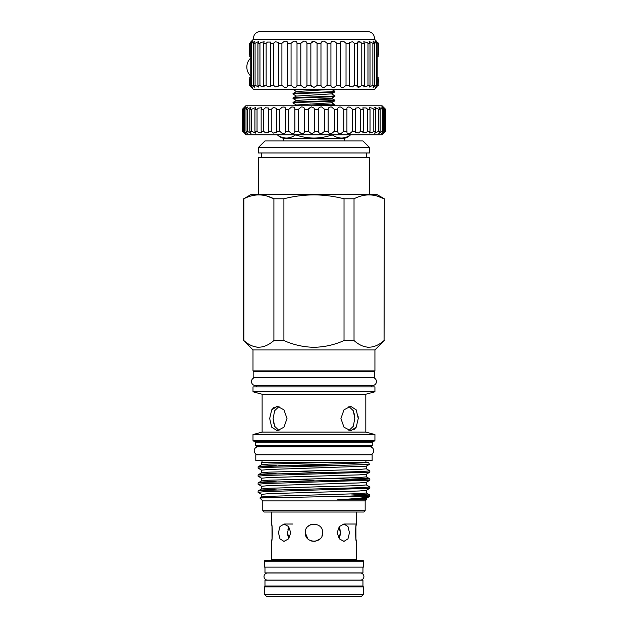 <?xml version="1.0" encoding="UTF-8"?>
<svg xmlns="http://www.w3.org/2000/svg" width="628" height="628" viewBox="0 0 628 628"><rect width="100%" height="100%" fill="white"/><g stroke="black" fill="none" stroke-linecap="round" stroke-linejoin="round"><path stroke-width="0.94" d="M376.305 87.512L374.531 89.294L253.398 89.294L251.616 87.512M249.465 79.128L249.465 85.282C252.173 88.077 252.173 88.077 249.465 85.282L249.771 85.282C252.77 88.077 253.1 88.077 250.753 85.282L251.663 85.282L254.835 87.339L253.586 85.282L255.078 85.282L258.775 87.127L257.912 85.282L259.953 85.282L260.824 86.075L264.168 86.845L263.619 85.282L266.154 85.282L267.52 86.491L270.856 86.491L270.566 85.282L273.533 85.282L275.354 86.845L278.699 86.075L278.581 85.282L281.901 85.282L284.146 87.127C286.525 87.787 287.632 87.166 287.467 85.282L291.062 85.282L293.669 87.339C295.835 87.63 296.95 86.947 297.005 85.282L300.788 85.282L303.685 87.465C305.624 87.457 306.715 86.735 306.959 85.282L310.844 85.282L313.961 87.512L317.085 85.282L317.085 43.293L320.971 43.293C321.214 41.84 322.305 41.118 324.236 41.11L327.133 43.293L330.925 43.293C330.98 41.629 332.094 40.946 334.261 41.236L336.859 43.293L340.462 43.293C340.29 41.409 341.397 40.789 343.783 41.448L346.028 43.293L349.349 43.293L349.231 42.5L352.575 41.731L354.396 43.293L357.363 43.293L357.073 42.084L360.409 42.084L361.775 43.293L364.311 43.293L363.761 41.731L367.105 42.5L367.977 43.293L370.01 43.293L369.146 41.448L372.851 43.293L374.343 43.293L373.095 41.236L376.266 43.293L377.177 43.293L375.505 41.11M287.483 85.62L287.467 43.293L291.062 43.293L293.669 41.236C295.835 40.946 296.95 41.629 297.005 43.293L300.788 43.293L303.685 41.11C305.624 41.118 306.715 41.84 306.959 43.293L310.844 43.293L313.961 41.063L317.085 43.293L316.677 42.508M252.425 87.465L250.753 85.282L250.753 43.293L251.663 43.293L254.835 41.236L253.586 43.293L255.078 43.293L258.775 41.448L257.912 43.293L259.953 43.293L260.824 42.5L264.168 41.731L263.619 43.293L266.154 43.293L267.52 42.084L270.856 42.084L270.566 43.293L273.533 43.293L275.354 41.731L278.699 42.5L278.581 43.293L281.901 43.293L284.146 41.448C286.525 40.789 287.632 41.409 287.467 43.293L287.483 42.987M250.439 86.279L251.412 87.292M301.189 85.903L300.788 85.282L300.788 43.293L301.189 42.673M311.692 86.578L311.252 86.067M316.677 86.067L317.085 85.282L320.971 85.282C321.214 86.735 322.305 87.457 324.236 87.465L327.133 85.282L330.925 85.282C330.98 86.947 332.094 87.63 334.261 87.339L336.859 85.282L340.462 85.282C340.29 87.166 341.397 87.779 343.783 87.127L346.028 85.282L349.349 85.282L349.231 86.075L352.575 86.845L354.396 85.282L357.363 85.282L357.073 86.491L360.409 86.491L361.775 85.282L364.311 85.282L363.761 86.845L367.105 86.075L367.977 85.282L370.01 85.282L370.01 43.293M370.01 85.282L369.146 87.127L372.851 85.282L372.851 43.293M364.311 85.282L364.311 43.293M357.363 85.282L357.363 43.293M349.349 85.282L349.349 43.293M340.462 85.282L340.462 43.293M330.925 85.282L330.925 43.293M320.971 85.282L320.971 43.293M310.844 85.282L310.844 43.293M291.062 85.282L291.062 43.293M281.901 85.282L281.901 43.293M273.533 85.282L273.533 43.293M266.154 85.282L266.154 43.293M259.953 85.282L259.953 43.293M255.078 85.282L255.078 43.293M249.465 54.919L249.465 43.293C252.173 40.498 252.173 40.498 249.465 43.293L249.771 43.293C252.77 40.498 253.1 40.498 250.753 43.293L252.425 41.11M253.398 39.281L374.531 39.281C374.516 34.673 372.231 32.044 367.663 31.4L260.267 31.4C255.698 32.044 253.414 34.673 253.398 39.281L251.616 41.063M312.83 41.275L311.912 41.801M311.888 41.825L311.252 42.508M250.439 42.296L251.412 41.283M378.158 77.377L378.158 85.282L378.456 79.128M378.158 56.669L378.456 43.293C375.756 40.498 375.756 40.498 378.456 43.293L377.718 42.531M293.033 89.294L296.408 91.633L293.033 93.517C291.753 92.779 336.176 92.033 334.897 91.296L334.865 91.924L331.513 93.862L296.408 96.084L293.064 94.153L293.033 93.517M295.835 89.294L293.033 89.663M334.897 91.892C336.176 92.63 291.753 93.376 293.033 94.114M293.033 97.976L293.033 98.572C291.753 97.827 336.176 97.081 334.897 96.343L334.897 95.746C336.176 96.484 291.753 97.23 293.033 97.976L296.408 95.998M293.033 102.427L293.064 103.055L296.408 104.994L331.513 102.764L334.865 100.833L334.897 100.197C336.176 100.943 291.753 101.681 293.033 102.427L296.408 100.456L293.033 98.572M334.897 100.794C336.176 101.54 291.753 102.278 293.033 103.023M334.897 91.296L331.513 89.325L296.408 91.547M334.897 95.746L331.513 93.862M334.897 100.197L317.807 99.224M313.874 105.771L334.897 104.648L331.513 102.678M334.897 104.648L334.865 105.284L329.629 105.771M310.122 103.997L333.028 104.947M243.884 107.749L242.337 109.335C245.312 106.273 245.312 106.273 242.337 109.335L242.337 131.244C245.312 134.298 245.312 134.298 242.337 131.244L242.589 131.244C245.838 134.298 246.129 134.298 243.483 131.244L247.526 133.552L245.995 131.244L247.228 131.244L250.996 133.387L249.834 131.244L251.53 131.244L255.745 133.16L254.921 131.244L257.04 131.244L258.359 132.453L261.695 132.877L261.154 131.244L263.658 131.244L265.393 132.798L268.737 132.539L268.415 131.244L271.257 131.244L273.376 133.097L276.713 132.163L276.563 131.244L279.688 131.244L282.145 133.34C284.625 133.937 285.724 133.238 285.442 131.244L288.786 131.244L291.533 133.521C293.826 133.788 294.932 133.026 294.87 131.244L298.379 131.244L301.361 133.638C303.442 133.631 304.549 132.83 304.674 131.244L308.269 131.244L311.433 133.686L313.961 132.571L314.659 131.244L318.27 131.244C318.482 132.736 319.581 133.544 321.552 133.67L324.629 131.244L328.185 131.244C328.224 132.924 329.339 133.709 331.521 133.583L334.394 131.244L337.833 131.244C337.66 133.128 338.767 133.858 341.153 133.434L343.759 131.244L347.009 131.244C346.593 133.34 347.676 133.999 350.259 133.222L352.544 131.244L355.542 131.244L355.315 132.359L358.651 132.955L360.582 131.244L363.267 131.244L362.843 132.712L366.179 132.626L367.71 131.244L370.033 131.244L369.35 133.026L372.687 132.265L373.793 131.244L375.701 131.244L374.712 133.285L378.708 131.244L380.175 131.244L380.175 109.335L378.708 109.335L374.712 107.294L375.701 109.335L373.793 109.335L372.687 108.306L369.35 107.545L370.033 109.335L367.71 109.335L366.179 107.945L362.843 107.859L363.267 109.335L360.582 109.335L358.651 107.623L355.315 108.212L355.542 109.335L352.544 109.335L350.259 107.349C347.676 106.572 346.593 107.231 347.009 109.335L343.759 109.335L341.153 107.137C338.767 106.713 337.66 107.443 337.833 109.335L334.394 109.335L331.521 106.988C329.339 106.862 328.224 107.647 328.185 109.335L324.629 109.335L321.552 106.901C319.581 107.027 318.49 107.835 318.27 109.335L314.659 109.335L313.961 108L311.433 106.886L308.269 109.335L309.243 107.812M380.175 131.244L378.833 133.481L382.366 131.244L383.363 131.244L383.363 109.335L382.366 109.335L378.833 107.09L380.175 109.335M375.701 131.244L375.701 109.335M370.033 131.244L370.033 109.335M363.267 131.244L363.267 109.335M355.542 131.244L355.542 109.335M346.915 131.958L346.915 108.636M337.817 131.495L337.817 109.037M328.185 131.244L328.185 109.335M318.27 131.244L318.27 109.335M308.269 131.244L308.269 109.335L304.674 109.335C304.549 107.741 303.442 106.948 301.361 106.933L298.379 109.335L294.877 109.256M298.379 131.244L298.379 109.335M288.786 131.244L288.786 109.335L285.442 109.335L285.481 108.879M294.877 131.307L294.87 109.335C294.94 107.545 293.826 106.784 291.533 107.05L288.786 109.335M279.688 131.244L279.688 109.335L276.563 109.335L276.713 108.409L273.376 107.474L271.257 109.335L268.415 109.335L268.737 108.032L265.393 107.773L263.658 109.335L261.154 109.335L261.695 107.694L258.359 108.118L257.04 109.335L254.921 109.335L255.745 107.412L251.53 109.335L249.834 109.335L250.996 107.184L247.228 109.335L245.995 109.335L247.526 107.019L243.483 109.335L245.422 106.917M285.481 131.754L285.442 109.335C285.732 107.341 284.633 106.642 282.145 107.239L279.688 109.335M271.257 131.244L271.257 109.335M263.658 131.244L263.658 109.335M257.04 131.244L257.04 109.335M251.53 131.244L251.53 109.335M247.228 131.244L247.228 109.335M244.716 106.886L245.831 105.771L382.099 105.771L385.639 109.335C382.523 106.273 382.374 106.273 385.192 109.335L381.628 106.956L383.363 109.335M245.422 133.654L243.483 131.244L243.483 109.335C246.129 106.273 245.838 106.273 242.589 109.335L242.337 109.335M383.363 131.244L381.628 133.615L385.192 131.244C382.374 134.298 382.523 134.298 385.639 131.244L382.099 134.8L245.831 134.8L244.716 133.693M264.466 594.371L266.696 596.6L361.233 596.6L363.463 594.371L363.463 586.89L264.466 586.89L264.466 594.371L363.463 594.371M265.361 586.003L264.466 586.89M362.568 586.003L363.463 586.89M362.953 580.209L264.977 580.209L264.977 586.003L362.953 586.003L362.953 580.209M264.977 567.123L264.977 572.909L362.953 572.909L362.953 567.123M267.583 572.995A3.564 3.564 0 0 0 264.019 576.559A3.564 3.564 0 0 0 267.583 580.123L360.346 580.123A3.564 3.564 0 0 0 363.91 576.559A3.564 3.564 0 0 0 360.346 572.995L267.583 572.995M292.821 524.011L284.068 524.011L284.186 524.443M363.463 561.197L363.463 567.123L264.466 567.123L264.466 561.197A0.887 0.887 0 0 1 265.361 560.309L362.568 560.309A0.887 0.887 0 0 1 363.463 561.197L264.466 561.197M284.068 524.011L279.947 526.554L278.463 532.693L279.947 538.832L283.974 541.383L288.629 538.84L290.748 532.693L288.629 526.554L283.974 524.011M270.66 560.309A0.887 0.887 0 0 0 271.547 559.415L271.547 541.383C272.521 541.925 272.521 523.485 271.547 524.011L271.987 526.5M284.068 541.383L284.186 540.951M355.927 526.633L356.382 524.011L343.956 524.011L339.301 526.554L337.181 532.693L339.301 538.832L343.956 541.383L347.983 538.84L349.466 532.693L347.983 526.554L343.956 524.011M343.861 524.011L343.736 524.443M356.382 512.032L356.382 524.011C355.409 523.469 355.409 541.909 356.382 541.383L355.943 538.895M340.007 529.404L340.337 532.693L339.12 526.79M322.478 530.998L322.651 532.693C323.185 521.491 304.745 521.491 305.279 532.693C304.737 543.887 323.177 543.911 322.651 532.693L321.991 536.014M287.93 529.341L288.809 526.79L287.593 532.693L288.809 538.604M310.546 524.71L307.869 526.507M272.002 526.602L272.042 538.479M272.002 538.761L271.547 541.383M271.547 524.011L271.547 512.032M355.927 538.793L355.888 526.916M271.547 559.415L356.382 559.415L356.382 541.383M356.382 559.415A0.887 0.887 0 0 0 357.269 560.309M283.346 140.947L283.346 138.278A13.361 13.361 0 0 1 277.67 135.106L277.67 134.8M344.584 140.947L344.584 138.278L283.346 138.278M332.714 134.8L332.714 135.106C338.547 139.024 344.395 139.024 350.251 135.106L350.251 135.106A13.361 13.361 0 0 1 344.584 138.278M258.296 194.39L258.296 157.424L369.633 157.424L369.633 194.39M266.61 195.944L273.902 198.77C263.917 193.636 253.893 193.636 243.845 198.77L251.2 194.39L376.729 194.39L384.328 198.77L384.085 340.541L384.328 198.77M258.006 194.892L258.869 194.876M344.026 198.77C334.104 196.242 324.087 194.939 313.961 194.876C303.732 194.955 293.708 196.258 283.903 198.77L273.902 198.77L273.902 340.541L283.903 340.541C293.504 344.851 303.52 347.096 313.961 347.284C324.433 347.096 334.457 344.851 344.026 340.541L354.027 340.541L354.027 198.77L344.026 198.77L344.026 340.541M252.998 349.937L374.932 349.937L374.932 370.865L252.998 370.865L252.998 349.937L243.845 340.541C253.767 349.388 263.791 349.388 273.902 340.541M258.642 347.284L256.766 347.151M258.296 152.973L369.633 152.973L369.633 147.627L258.296 147.627L258.296 152.973M369.633 147.627L362.953 140.947L264.977 140.947L258.296 147.627M371.266 371.76L371.266 370.865M256.664 371.76L256.664 370.865M253.178 377.326L374.751 377.326L374.751 371.76L253.178 371.76L253.178 377.326M371.266 386.895L371.266 385.521M256.664 386.895L256.664 385.521M255.455 377.593A3.964 3.964 0 0 0 251.483 381.557A3.964 3.964 0 0 0 255.447 385.521L372.483 385.521A3.964 3.964 0 0 0 376.439 381.557A3.964 3.964 0 0 0 372.483 377.593L255.447 377.593M374.932 440.385L374.037 441.272L253.893 441.272L252.998 440.385L374.932 440.385L374.932 434.545L252.998 434.545L252.998 440.385M372.278 445.417L371.391 446.304L256.538 446.304L255.651 445.417L372.278 445.417L372.278 442.167L255.651 442.167L255.651 445.417M279.02 406.497L274.64 410.736L273.133 418.515L274.64 426.302L279.02 430.533M269.687 418.515L271.704 409.856L277.309 406.269L283.95 409.856L287.012 418.515L283.95 427.181L277.309 430.761L271.704 427.173L269.687 418.515M358.243 418.515L356.225 427.173L350.62 430.761L343.979 427.181L340.918 418.515L343.979 409.856L350.62 406.269L356.225 409.864L358.243 418.515L358.109 416.113M354.302 413.813L354.796 418.515L353.289 410.728L348.909 406.497M277.309 406.269L276.179 406.379M274.122 407.219L271.696 409.864M252.998 391.794L252.998 386.895L374.932 386.895L374.932 391.794L252.998 391.794L262.127 394.243L365.802 394.243L369.515 393.246L366.815 393.96M365.802 394.243L365.802 432.103L262.127 432.103L252.998 434.545M257.825 446.304L257.825 446.806L370.104 446.806L370.104 446.304M257.825 446.806A3.964 3.964 0 0 0 254.199 450.755A3.964 3.964 0 0 0 257.825 454.703L370.104 454.703A3.964 3.964 0 0 0 370.104 446.806M255.784 460.552L372.145 460.552L372.145 454.766L255.784 454.766L255.784 460.552M262.755 510.697L365.174 510.697L363.84 512.032L264.09 512.032L262.755 510.697L262.755 500.901L259.882 498.028L261.688 496.952L268.651 496.34L359.279 493.655L366.289 492.988L366.289 490.342M369.853 496.222L347.488 496.222L369.853 495.045L369.633 496.442L366.242 498.436L337.715 499.786L366.289 499.786L365.174 500.901L262.755 500.901M347.488 496.222L259.898 497.996M276.736 465.764L261.641 464.775L268.651 464.1L331.286 462.334L367.733 462.334C363.761 463.048 339.764 463.856 313.961 464.579L258.124 466.777L258.124 468.158L261.688 470.223M261.641 464.775L261.641 462.334L331.286 462.334M266.876 497.604L261.688 496.952M261.641 497.015L261.641 494.346L268.651 493.671L359.279 490.986L366.242 490.374L369.806 488.309L265.566 491.614L258.077 492.289L261.688 494.401M276.736 489.942L261.641 488.953L268.651 488.286L359.279 485.593L366.289 484.926L366.289 482.28M261.641 488.953L261.641 486.284L268.651 485.609L359.279 482.924L366.242 482.312L369.806 480.255L265.566 483.552L258.077 484.227L261.688 486.339M276.736 481.88L261.641 480.891L268.651 480.224L359.279 477.539L366.289 476.864L366.289 474.226M313.961 480.239L287.553 479.557M261.641 480.891L261.641 478.222L268.651 477.555L359.279 474.862L366.242 474.25L369.806 472.193L265.566 475.498L258.077 476.165L261.688 478.285M276.736 473.818L261.641 472.837L268.651 472.162L359.279 469.477L366.289 468.802L366.289 466.164M328.962 472.539L287.553 471.502M261.641 472.837L261.641 470.16L268.651 469.493L366.242 466.196L369.366 464.359L368.628 462.334L367.733 462.334M258.077 492.289L258.124 490.955L265.566 490.342L362.364 487.65L369.853 486.983L366.242 484.863M278.699 465.701L331.137 465.701L265.566 467.436L258.077 468.103M258.077 476.165L258.124 474.839L265.566 474.219L362.364 471.534L369.853 470.859L366.242 468.747M258.077 484.227L258.124 482.893L265.566 482.28L362.364 479.596L369.806 478.866L351.193 477.853M369.853 470.859L369.806 472.193M328.962 478.52L363.165 479.557M369.853 478.921L369.806 480.255M369.853 486.983L369.806 488.309M331.137 465.701L369.335 464.406M334.865 100.166L331.513 98.227L296.408 100.456M277.678 135.106C283.518 139.024 289.359 139.024 295.215 135.106L295.215 134.8M296.424 134.8L295.215 135.106M296.424 135.106C308.081 139.024 319.778 139.024 331.506 135.106L331.506 134.8M332.714 135.106L331.506 135.106M369.853 495.045L351.193 493.969M337.715 499.786C358.439 498.569 369.107 497.376 369.719 496.222M350.62 430.761L351.743 430.659M353.807 429.819L356.233 427.166M348.909 430.533L353.289 426.302L354.796 418.515M273.627 423.217L273.133 418.515M243.845 340.541L243.845 198.77M283.903 340.541L283.903 198.77M368.824 347.284L366.948 347.151M354.027 340.541C363.95 349.388 373.974 349.388 384.085 340.541M376.792 195.944L384.085 198.77C374.1 193.636 364.075 193.636 354.027 198.77M368.189 194.892L369.052 194.876M339.12 538.604L340.337 532.693L340.007 536.014M305.279 532.693L307.822 538.832M311.574 541.046L314.644 541.352M315.664 541.21L320.099 538.84M287.922 536.014L287.593 532.693M343.861 541.383L343.736 540.951M385.639 131.244L385.639 109.335C382.523 106.273 382.374 106.273 385.192 109.335L385.192 131.244C382.374 134.298 382.523 134.298 385.639 131.244M384.689 131.244L384.689 109.335M382.366 131.244L382.366 109.335M378.708 131.244L378.708 109.335M373.793 131.244L373.793 109.335M367.71 131.244L367.71 109.335M360.582 131.244L360.582 109.335M352.544 131.244L352.544 109.335M343.759 131.244L343.759 109.335M334.394 131.244L334.394 109.335M324.629 131.244L324.629 109.335M314.659 131.244L314.659 109.335L313.961 108M304.674 131.244L304.674 109.335M276.563 131.244L276.563 109.335M268.415 131.244L268.415 109.335M261.154 131.244L261.154 109.335M254.921 131.244L254.921 109.335M249.834 131.244L249.834 109.335M245.995 131.244L245.995 109.335M244.229 131.244L244.229 109.335M242.589 131.244L242.589 109.335M378.456 54.919L378.456 43.293M372.851 85.282L374.343 85.282L373.095 87.339L376.266 85.282L377.177 85.282L377.177 43.293C374.83 40.498 375.159 40.498 378.158 43.293M376.305 41.589L375.536 41.063M373.793 41.267L373.252 41.063M359.883 41.731L358.054 41.063M249.771 56.669L249.771 43.293M251.663 85.282L251.663 43.293M253.586 85.282L253.586 43.293M257.912 85.282L257.912 43.293M263.619 85.282L263.619 43.293M270.566 85.282L270.566 43.293M278.581 85.282L278.581 43.293M297.005 85.282L297.005 43.293M306.959 85.282L306.959 43.293M327.133 85.282L327.133 43.293M336.859 85.282L336.859 43.293M346.028 85.282L346.028 43.293M354.396 85.282L354.396 43.293M361.775 85.282L361.775 43.293M367.977 85.282L367.977 43.293M374.343 85.282L374.343 43.293M376.266 85.282L376.266 43.293M378.158 85.282C375.159 88.077 374.83 88.077 377.177 85.282L375.505 87.465M378.456 85.282C375.756 88.077 375.756 88.077 378.456 85.282L377.718 86.044M376.305 86.986L375.536 87.512M373.793 87.308L373.252 87.512M359.883 86.845L358.054 87.512M249.771 85.282L249.771 77.377M250.753 57.996A12.356 12.356 0 0 0 250.753 76.051M261.303 157.424L261.303 152.973M372.278 442.167L373.173 441.272M262.127 394.243L262.127 432.103M366.289 499.786L366.289 498.404M262.017 460.552L262.017 462.334M334.865 96.374L331.513 98.313M334.865 105.284L334.025 105.771M366.242 492.925L369.806 494.99M261.688 488.898L258.124 490.955M261.688 480.836L258.124 482.893M366.242 476.801L369.806 478.866M261.688 472.774L258.124 474.839M261.688 464.712L258.124 466.777M365.912 460.552L365.912 462.334M365.174 500.901L365.174 510.697M369.515 393.246L374.932 391.794M365.802 432.103L374.932 434.545M255.651 442.167L254.756 441.272M366.626 157.424L366.626 152.973M243.601 340.541L243.601 198.77M374.932 349.937L384.328 340.541M385.663 131.244L385.663 109.335M296.408 104.907L294.925 105.771M374.531 39.281L376.305 41.063"/></g></svg>
